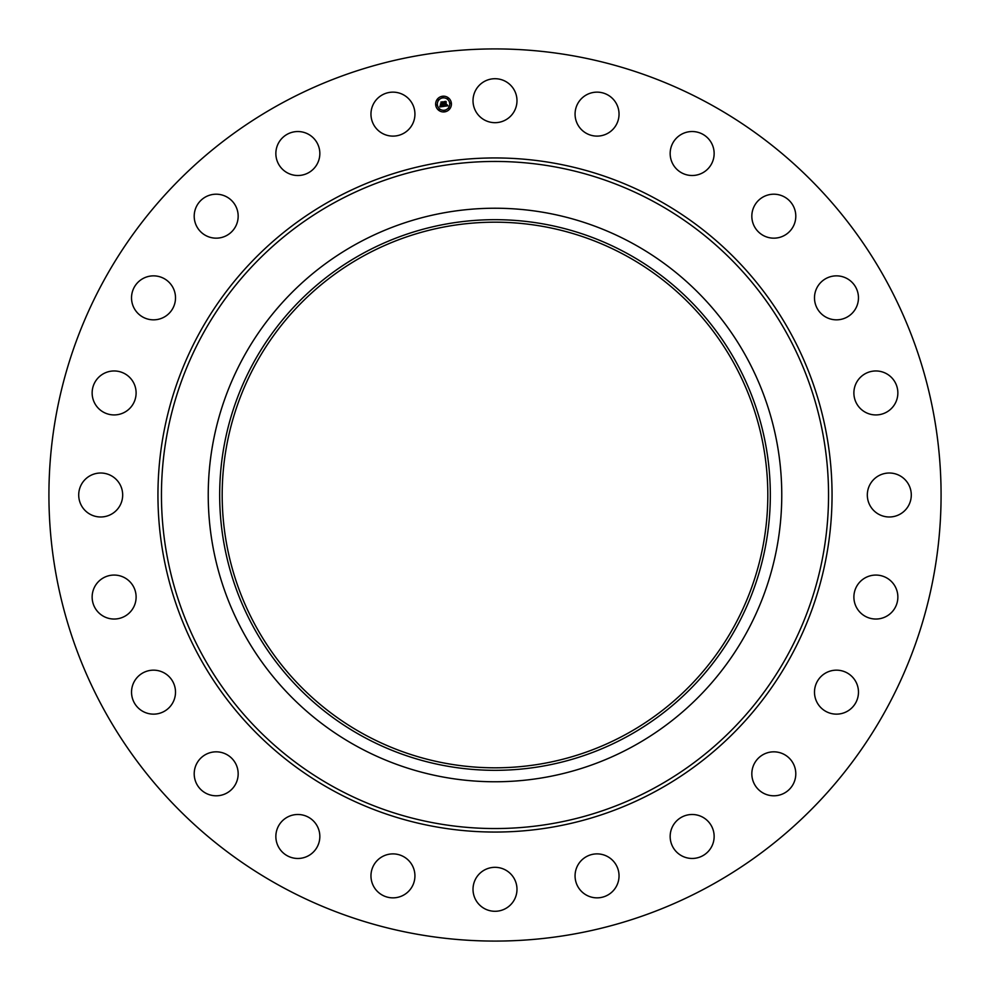 <?xml version="1.0" encoding="UTF-8"?>
<svg xmlns="http://www.w3.org/2000/svg" width="990" height="990" viewBox="0 0 990 990"><rect width="100%" height="100%" fill="white"/><g stroke="black" fill="none" stroke-linecap="round" stroke-linejoin="round"><path stroke-width="1.49" d="M475.707 90.152A21.99 21.99 0 0 1 505.543 81.403A21.99 21.99 0 0 1 514.293 111.239A21.99 21.99 0 0 1 484.457 119.988A21.99 21.99 0 0 1 475.707 90.152M281.135 886.471A446.082 446.082 0 0 1 103.529 281.135A446.082 446.082 0 0 1 708.865 103.529A446.082 446.082 0 0 1 886.471 708.865A446.082 446.082 0 0 1 281.135 886.471M632.486 243.342A286.766 286.766 0 0 1 632.486 746.658A286.766 286.766 0 0 1 208.234 495A286.766 286.766 0 0 1 632.486 243.342M626.992 736.622A275.319 275.319 0 0 1 253.378 626.992A275.319 275.319 0 0 1 363.008 253.378A275.319 275.319 0 0 1 736.622 363.008A275.319 275.319 0 0 1 626.992 736.622M625.791 255.581A272.807 272.807 0 0 1 734.419 625.791A272.807 272.807 0 0 1 364.209 734.419A272.807 272.807 0 0 1 255.581 364.209A272.807 272.807 0 0 1 625.791 255.581M408.858 891.049A21.99 21.99 0 0 1 377.772 891.78A21.99 21.99 0 0 1 377.042 860.694A21.99 21.99 0 0 1 408.115 859.963A21.99 21.99 0 0 1 408.858 891.049M680.712 134.739A21.99 21.99 0 0 1 710.931 142.077A21.99 21.99 0 0 1 703.593 172.297A21.99 21.99 0 0 1 673.373 164.959A21.99 21.99 0 0 1 680.712 134.739M309.288 855.261A21.99 21.99 0 0 1 279.069 847.923A21.99 21.99 0 0 1 286.407 817.703A21.99 21.99 0 0 1 316.627 825.041A21.99 21.99 0 0 1 309.288 855.261M767.621 195.092A21.99 21.99 0 0 1 794.908 209.991A21.99 21.99 0 0 1 780.009 237.278A21.99 21.99 0 0 1 752.722 222.379A21.99 21.99 0 0 1 767.621 195.092M222.379 794.908A21.99 21.99 0 0 1 195.092 780.009A21.99 21.99 0 0 1 209.991 752.722A21.99 21.99 0 0 1 237.278 767.621A21.99 21.99 0 0 1 222.379 794.908M835.956 275.863A21.99 21.99 0 0 1 858.454 297.322A21.99 21.99 0 0 1 836.995 319.832A21.99 21.99 0 0 1 814.498 298.361A21.99 21.99 0 0 1 835.956 275.863M154.044 714.137A21.99 21.99 0 0 1 131.546 692.678A21.99 21.99 0 0 1 153.005 670.168A21.99 21.99 0 0 1 175.502 691.639A21.99 21.99 0 0 1 154.044 714.137M881.063 371.584A21.99 21.99 0 0 1 897.237 398.129A21.99 21.99 0 0 1 870.68 414.315A21.99 21.99 0 0 1 854.506 387.758A21.99 21.99 0 0 1 881.063 371.584M108.937 618.416A21.99 21.99 0 0 1 92.763 591.871A21.99 21.99 0 0 1 119.32 575.685A21.99 21.99 0 0 1 135.494 602.242A21.99 21.99 0 0 1 108.937 618.416M899.848 475.707A21.99 21.99 0 0 1 908.597 505.543A21.99 21.99 0 0 1 878.761 514.293A21.99 21.99 0 0 1 870.012 484.457A21.99 21.99 0 0 1 899.848 475.707M90.152 514.293A21.99 21.99 0 0 1 81.403 484.457A21.99 21.99 0 0 1 111.239 475.707A21.99 21.99 0 0 1 119.988 505.543A21.99 21.99 0 0 1 90.152 514.293M891.049 581.142A21.99 21.99 0 0 1 891.78 612.228A21.99 21.99 0 0 1 860.694 612.958A21.99 21.99 0 0 1 859.963 581.885A21.99 21.99 0 0 1 891.049 581.142M98.95 408.858A21.99 21.99 0 0 1 98.22 377.772A21.99 21.99 0 0 1 129.306 377.042A21.99 21.99 0 0 1 130.036 408.115A21.99 21.99 0 0 1 98.95 408.858M855.261 680.712A21.99 21.99 0 0 1 847.923 710.931A21.99 21.99 0 0 1 817.703 703.593A21.99 21.99 0 0 1 825.041 673.373A21.99 21.99 0 0 1 855.261 680.712M134.739 309.288A21.99 21.99 0 0 1 142.077 279.069A21.99 21.99 0 0 1 172.297 286.407A21.99 21.99 0 0 1 164.959 316.627A21.99 21.99 0 0 1 134.739 309.288M794.908 767.621A21.99 21.99 0 0 1 780.009 794.908A21.99 21.99 0 0 1 752.722 780.009A21.99 21.99 0 0 1 767.621 752.722A21.99 21.99 0 0 1 794.908 767.621M195.092 222.379A21.99 21.99 0 0 1 209.991 195.092A21.99 21.99 0 0 1 237.278 209.991A21.99 21.99 0 0 1 222.379 237.278A21.99 21.99 0 0 1 195.092 222.379M714.137 835.956A21.99 21.99 0 0 1 692.678 858.454A21.99 21.99 0 0 1 670.168 836.995A21.99 21.99 0 0 1 691.639 814.498A21.99 21.99 0 0 1 714.137 835.956M275.863 154.044A21.99 21.99 0 0 1 297.322 131.546A21.99 21.99 0 0 1 319.832 153.005A21.99 21.99 0 0 1 298.361 175.502A21.99 21.99 0 0 1 275.863 154.044M618.416 881.063A21.99 21.99 0 0 1 591.871 897.237A21.99 21.99 0 0 1 575.685 870.68A21.99 21.99 0 0 1 602.242 854.506A21.99 21.99 0 0 1 618.416 881.063M371.584 108.937A21.99 21.99 0 0 1 398.129 92.763A21.99 21.99 0 0 1 414.315 119.32A21.99 21.99 0 0 1 387.758 135.494A21.99 21.99 0 0 1 371.584 108.937M514.293 899.848A21.99 21.99 0 0 1 484.457 908.597A21.99 21.99 0 0 1 475.707 878.761A21.99 21.99 0 0 1 505.543 870.012A21.99 21.99 0 0 1 514.293 899.848M581.142 98.95A21.99 21.99 0 0 1 612.228 98.22A21.99 21.99 0 0 1 612.958 129.306A21.99 21.99 0 0 1 581.885 130.036A21.99 21.99 0 0 1 581.142 98.95M435.711 105.101A7.883 7.883 0 0 1 442.505 96.253A7.883 7.883 0 0 1 451.353 103.034A7.883 7.883 0 0 1 444.56 111.882A7.883 7.883 0 0 1 435.711 105.101M437.37 104.878A6.212 6.212 0 0 1 442.716 97.911A6.212 6.212 0 0 1 449.695 103.257A6.212 6.212 0 0 1 444.349 110.224A6.212 6.212 0 0 1 437.37 104.878M443.854 106.351L444.201 105.311L445.488 105.881L444.597 101.846L446.156 101.636L446.181 105.509L447.109 104.754L446.205 105.757L447.294 104.841L447.925 105.831L443.854 106.351M443.631 106.153L444.052 105.175L443.631 106.153M444.498 105.596L445.215 105.633L444.139 101.624L445.884 101.388L444.349 101.685L445.339 105.707L444.498 105.596M439.981 106.92L440.401 105.819L442.344 106.314L442.134 104.717L442.109 106.153L440.637 105.992L442.01 106.079L441.837 104.754L440.847 105.472L440.661 104.037L442.097 104.433L441.367 102.317L443.05 102.094L443.52 106.45L439.981 106.92M439.77 106.611L440.166 105.608L439.77 106.611M440.389 103.913L440.686 105.423L440.389 103.913M441.763 104.185L440.872 102.057L442.852 101.797L441.07 102.118L441.862 104.259L441.057 104.272L441.763 104.185M443.978 111.115L444.931 110.991L443.978 111.115M436.07 105.051L437.023 104.928L436.07 105.051M438.768 109.717L439.721 109.593L438.768 109.717M442.134 97.144L443.087 97.02L442.134 97.144M437.469 99.842L438.409 99.718L437.469 99.842M450.995 103.084L450.054 103.208L450.995 103.084M449.596 108.294L448.656 108.417L449.596 108.294M448.297 98.406L447.356 98.53L448.297 98.406M654.91 202.282A333.556 333.556 0 0 1 787.718 654.91A333.556 333.556 0 0 1 335.09 787.718A333.556 333.556 0 0 1 202.282 335.09A333.556 333.556 0 0 1 654.91 202.282M656.593 199.213A337.046 337.046 0 0 1 790.787 656.593A337.046 337.046 0 0 1 333.407 790.787A337.046 337.046 0 0 1 199.213 333.407A337.046 337.046 0 0 1 656.593 199.213"/></g></svg>
